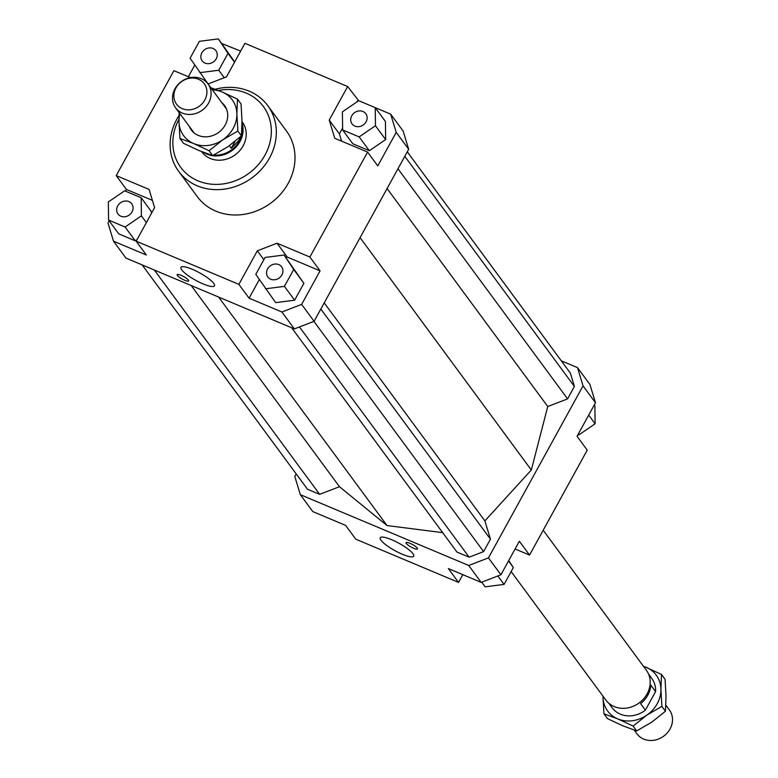 <?xml version="1.0" encoding="UTF-8"?>
<svg xmlns="http://www.w3.org/2000/svg" width="778" height="778" viewBox="0 0 778 778"><rect width="100%" height="100%" fill="white"/><g stroke="black" fill="none" stroke-linecap="round" stroke-linejoin="round"><path stroke-width="1.17" d="M634.235 730.104L636.988 733.839A20.131 17.719 -36.4 0 0 643.737 739.1A20.131 17.719 -36.4 0 0 670.033 728.976A20.131 17.719 -36.4 0 0 669.391 709.954L665.871 705.179M645.39 710.158L640.576 703.623A24.653 21.706 -36.4 0 0 647.782 695.231A24.653 21.706 -36.4 0 0 650.768 685.078L655.582 691.603L645.39 710.158A24.653 21.706 143.6 0 1 612.111 707.717L608.824 703.254M543.19 530.236L646.304 670.15A25.159 22.154 143.6 0 1 647.101 693.927A25.159 22.154 143.6 0 1 605.799 700.005L511.146 571.567M242.016 123.206A25.159 22.154 143.6 0 1 239.984 141.538A25.159 22.154 143.6 0 1 203.943 152.527M241.987 125.676A24.653 21.706 143.6 0 1 239.323 141.032A24.653 21.706 143.6 0 1 213.717 155.055M208.64 102.949A20.131 17.719 143.6 0 1 182.344 113.073A20.131 17.719 143.6 0 1 175.595 107.811A20.131 17.719 143.6 0 1 174.962 88.789A20.131 17.719 143.6 0 1 201.259 78.666A20.131 17.719 143.6 0 1 207.998 83.927A20.131 17.719 143.6 0 1 208.64 102.949M240.441 136.811L238.885 140.429L231.27 148.267L229.374 145.69M182.295 108.667A17.223 15.161 -36.4 0 0 204.799 100.012A17.223 15.161 -36.4 0 0 198.478 79.23A17.223 15.161 -36.4 0 0 175.974 87.895A17.223 15.161 -36.4 0 0 182.295 108.667M648.521 674.001L651.808 678.465A24.653 21.706 143.6 0 1 655.582 691.603M231.27 148.267L235.053 141.392M242.007 121.582L242.337 122.039A25.159 22.154 143.6 0 1 243.135 145.817A25.159 22.154 143.6 0 1 201.833 151.895L201.638 151.632M213.707 283.328A19.119 4.211 28.8 0 1 214.465 285.808A19.119 4.211 28.8 0 1 199.421 282.229A19.119 4.211 28.8 0 1 181.712 269.869A19.119 4.211 28.8 0 1 180.953 267.389A19.119 4.211 28.8 0 1 195.988 270.968A19.119 4.211 28.8 0 1 213.707 283.328M412.982 553.703A19.119 4.211 28.8 0 1 413.74 556.192A19.119 4.211 28.8 0 1 398.696 552.613A19.119 4.211 28.8 0 1 380.987 540.253A19.119 4.211 28.8 0 1 380.228 537.773A19.119 4.211 28.8 0 1 395.263 541.352A19.119 4.211 28.8 0 1 412.982 553.703M188.373 280.099A6.545 1.439 28.8 0 1 188.636 280.946A6.545 1.439 28.8 0 1 183.491 279.72A6.545 1.439 28.8 0 1 177.423 275.49A6.545 1.439 28.8 0 1 177.17 274.644A6.545 1.439 28.8 0 1 182.315 275.869A6.545 1.439 28.8 0 1 188.373 280.099M417.271 548.082A6.545 1.439 28.8 0 1 417.523 548.937A6.545 1.439 28.8 0 1 412.379 547.712A6.545 1.439 28.8 0 1 406.32 543.482A6.545 1.439 28.8 0 1 406.058 542.636A6.545 1.439 28.8 0 1 411.202 543.861A6.545 1.439 28.8 0 1 417.271 548.082M132.027 211.908A8.558 7.527 143.6 0 1 117.984 213.979A8.558 7.527 143.6 0 1 117.721 205.888A8.558 7.527 143.6 0 1 131.764 203.826A8.558 7.527 143.6 0 1 132.027 211.908M278.777 264.598A8.558 7.527 143.6 0 1 281.636 266.835A8.558 7.527 143.6 0 1 280.741 276.589A8.558 7.527 143.6 0 1 270.734 279.224A8.558 7.527 143.6 0 1 267.865 276.987A8.558 7.527 143.6 0 1 268.77 267.243A8.558 7.527 143.6 0 1 278.777 264.598M351.773 115.786A8.558 7.527 143.6 0 1 365.816 113.724A8.558 7.527 143.6 0 1 366.088 121.806A8.558 7.527 143.6 0 1 352.045 123.877A8.558 7.527 143.6 0 1 351.773 115.786M205.032 63.096A8.558 7.527 143.6 0 1 202.163 60.859A8.558 7.527 143.6 0 1 203.068 51.115A8.558 7.527 143.6 0 1 213.065 48.469A8.558 7.527 143.6 0 1 215.934 50.706A8.558 7.527 143.6 0 1 215.039 60.46A8.558 7.527 143.6 0 1 205.032 63.096M267.778 105.662L286.46 131.015A55.355 48.732 143.6 0 1 288.21 183.316A55.355 48.732 143.6 0 1 197.349 196.688L178.668 171.335A55.355 48.732 -36.4 0 0 269.528 157.973A55.355 48.732 -36.4 0 0 267.778 105.662A55.355 48.732 -36.4 0 0 215.214 89.227M179.008 115.514A55.355 48.732 -36.4 0 0 176.907 119.034A55.355 48.732 -36.4 0 0 178.668 171.335M218.385 90.443A51.329 45.192 143.6 0 1 263.625 106.829A51.329 45.192 143.6 0 1 265.035 155.017A51.329 45.192 143.6 0 1 198.137 180.904A51.329 45.192 143.6 0 1 178.95 119.267M221.759 43.549L240.665 51.085M208.037 83.975L226.476 76.876L244.924 43.335L347.649 86.523L358.697 100.702L342.398 111.847L342.631 129.945L352.813 143.774L369.346 150.718L385.655 139.573L385.421 121.475L375.239 107.646L390.682 114.152L396.216 132.367L408.674 149.269L403.13 131.054L390.682 114.152M188.364 76.74L194.743 65.157M234.693 61.948L218.336 38.9L199.372 41.322L190.095 58.214L208.086 83.956M152.391 200.354L126.415 189.443L116.223 175.614L149.065 189.414L154.598 207.629L136.16 241.18L146.342 255.009L113.51 241.199L125.958 258.101L294.366 328.899L314.088 321.304L408.674 149.269M396.216 132.367L377.768 165.909L367.586 152.089L309.887 257.032L320.079 270.861L301.64 304.402L281.908 311.997L294.366 328.899M314.088 321.304L301.64 304.402M113.51 241.199L107.967 222.985L109.153 220.835M125.472 191.155L126.415 189.443M108.57 220.048L125.102 227.001L141.401 215.846L141.178 197.748L124.645 190.804L108.346 201.949L108.57 220.048L118.762 233.877L135.284 240.83L136.986 239.663M151.389 213.464L151.37 211.577L141.178 197.748M320.079 270.861L287.238 257.051L285.905 257.567M287.238 257.051L277.046 243.222L257.324 250.817L263.859 259.677M259.307 279.584L249.077 298.198L238.885 284.369L257.324 250.817M281.908 311.997L249.077 298.198M294.619 300.201L303.897 283.318L284.038 255.028L265.084 257.45L255.797 274.342L275.665 302.623L294.619 300.201L284.427 286.372L293.714 269.489L303.897 283.318M342.602 128.059L339.393 133.894L341.61 141.168M339.393 133.894L329.211 120.065L334.744 138.28L367.586 152.089M357.841 100.343L357.005 101.86M468.735 565.48L300.327 494.682L312.785 511.584L345.617 525.383L355.809 539.212L458.534 582.401L448.352 568.572L481.183 582.382L500.915 574.786L488.458 557.884L468.735 565.48L481.183 582.382M561.298 360.827L577.5 367.634L583.033 385.849L488.458 557.884M300.327 494.682L294.794 476.467L296.194 473.909M291.653 327.762L456.978 552.069L469.144 557.184L483.615 551.612L490.451 539.183L484.889 520.881L531.316 470.009L547.751 406.524L567.57 398.89L574.407 386.462L570.352 373.1L407.264 151.827M142.16 264.909L307.475 489.216L319.651 494.331L339.471 486.707L387.016 525.558L442.663 532.648M583.033 385.849L595.491 402.751L589.957 384.536L577.5 367.634M500.915 574.786L519.354 541.235L529.546 555.064L587.234 450.122L577.052 436.293L595.491 402.751M529.546 555.064L515.094 548.986M116.223 175.614L173.912 70.672L190.425 77.606M577.986 434.581L578.813 434.931L595.112 423.777L594.888 405.678L594.314 404.891M578.813 434.931L578.229 434.143M595.112 423.777L588.703 415.082M508.724 560.578L513.363 567.522L504.086 584.404L497.862 575.963M513.363 567.522L508.52 560.948M504.086 584.404L485.132 586.836L481.699 582.187M462.803 574.65L458.534 582.401M344.751 525.033L328.209 518.07M199.771 72.675L218.725 70.244L224.249 77.742M218.725 70.244L228.003 53.361L234.538 62.221M228.003 53.361L218.336 38.9M342.631 129.945L359.154 136.899L375.463 125.744L375.239 107.646L358.707 100.702M359.154 136.899L369.346 150.718M375.463 125.744L385.655 139.573M329.211 120.065L347.649 86.523M293.714 269.489L284.038 255.028M265.473 288.803L284.427 286.372M277.046 243.222L309.887 257.032M238.885 284.369L136.16 241.18M125.102 227.001L135.284 240.83M141.401 215.846L146.371 222.596M387.016 525.558L218.599 297.04M469.144 557.184L299.452 326.935M483.615 551.612L313.913 321.372M490.451 539.183L320.828 309.041M484.889 520.881L324.222 302.885M531.316 470.009L360.078 237.66M547.751 406.524L387.084 188.529M567.57 398.89L397.957 168.748M574.407 386.462L404.793 156.32M319.651 494.331L154.336 270.024M339.471 486.707L191.194 285.526M179.922 138.465L178.969 121.465A30.186 26.578 -36.4 0 0 193.751 143.57A30.186 26.578 -36.4 0 0 222.722 139.865L209.088 150.728L193.751 143.57L179.922 138.465L183.501 143.317L198.847 150.485L212.666 155.581L227.808 146.779L241.443 135.907L241.997 120.969L241.044 103.97L237.465 99.117L236.901 114.055L237.864 131.054L222.722 139.865A30.186 26.578 -36.4 0 0 233.196 128.38A30.186 26.578 -36.4 0 0 236.901 114.055A30.186 26.578 -36.4 0 0 222.119 91.96A30.186 26.578 -36.4 0 0 212.384 89.869M221.769 102.608A20.627 18.166 143.6 0 1 225.192 125.015A20.627 18.166 143.6 0 1 206.374 136.811A20.627 18.166 143.6 0 1 189.365 126.493M179.981 113.753A30.186 26.578 -36.4 0 0 178.969 121.465L179.115 112.586M210.75 87.661L222.119 91.96L237.465 99.117M241.443 135.907L237.864 131.054M212.666 155.581L209.088 150.728M643.348 666.133L661.495 674.448L660.93 689.386L661.884 706.385L646.742 715.196A30.186 26.578 -36.4 0 0 657.225 703.711A30.186 26.578 -36.4 0 0 660.93 689.386A30.186 26.578 -36.4 0 0 646.148 667.281A30.186 26.578 -36.4 0 0 643.494 666.338M602.989 696.193A30.186 26.578 -36.4 0 0 602.989 696.796L602.989 696.184M603.952 713.796L602.989 696.796A30.186 26.578 -36.4 0 0 617.771 718.901L603.952 713.796L607.53 718.648L622.867 725.806L636.696 730.912L651.838 722.101L665.462 711.238L666.026 696.3L665.073 679.301L661.495 674.448M617.771 718.901A30.186 26.578 -36.4 0 0 646.742 715.196L633.117 726.059L617.771 718.901M633.117 726.059L636.696 730.912M661.884 706.385L665.462 711.238M175.595 107.811L194.101 132.912M207.998 83.927L226.505 109.027"/></g></svg>

